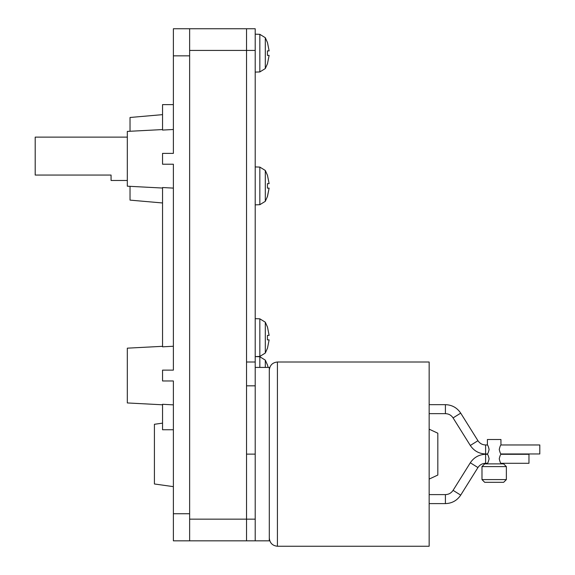 <?xml version="1.0" encoding="UTF-8"?>
<svg xmlns="http://www.w3.org/2000/svg" width="575" height="575" viewBox="0 0 575 575"><rect width="100%" height="100%" fill="white"/><g stroke="black" fill="none" stroke-linecap="round" stroke-linejoin="round"><path stroke-width="0.86" d="M500.947 463.292L500.947 463.881L500.947 463.292L528.964 463.292L500.947 463.292C500.437 463.019 499.869 461.524 499.244 458.8C499.869 461.524 500.437 463.019 500.947 463.292M487.399 463.881L487.399 463.292L485.609 463.292C482.324 463.4 479.773 464.823 477.94 467.547L460.712 495.118C457.053 500.559 451.957 503.391 445.409 503.607L429.151 503.607L445.409 503.607L445.409 494.608C448.694 494.5 451.246 493.084 453.078 490.353L470.307 462.782C473.965 457.341 479.061 454.516 485.609 454.3L487.399 454.3L485.609 453.963L485.609 444.964C482.324 444.856 479.773 443.44 477.94 440.709L470.307 445.474C473.965 450.922 479.061 453.747 485.609 453.963L487.399 453.963L485.609 454.3L485.609 463.292L487.399 463.292L487.399 463.881M487.399 444.964L487.399 439.501L487.399 444.964L485.609 444.964L485.609 453.963C479.061 453.747 473.965 450.922 470.307 445.474L477.94 440.709L460.712 413.137C457.053 407.697 451.957 404.872 445.409 404.656L445.409 413.648C448.694 413.756 451.246 415.179 453.078 417.903L460.712 413.137L453.078 417.903L470.307 445.474L453.078 417.903C451.246 415.179 448.694 413.756 445.409 413.648L445.409 404.656L429.151 404.656L445.409 404.656C451.957 404.872 457.053 407.697 460.712 413.137L477.94 440.709C479.773 443.44 482.324 444.856 485.609 444.964L487.399 444.964C487.909 445.237 488.477 446.739 489.109 449.463C488.477 452.187 487.909 453.689 487.399 453.963M500.947 454.3L500.947 453.963C500.437 453.689 499.869 452.187 499.244 449.463C499.869 446.739 500.437 445.237 500.947 444.964L539.803 444.964L539.803 453.963L500.947 453.963L539.803 453.963L539.803 444.964L500.947 444.964L500.947 439.501L500.947 444.964C500.437 445.237 499.869 446.739 499.244 449.463C499.869 452.187 500.437 453.689 500.947 453.963L528.964 454.3L500.947 454.3C500.437 454.573 499.869 456.076 499.244 458.8M484.689 463.881L481.987 466.591L506.367 466.591L503.657 463.881L484.689 463.881L503.657 463.881L506.367 466.591L506.367 479.6L481.987 479.6L481.987 466.591L481.987 479.6L484.689 482.31L503.657 482.31L506.367 479.6L503.657 482.31L484.689 482.31L481.987 479.6L506.367 479.6L506.367 466.591L481.987 466.591L484.689 463.881M429.151 413.648L445.409 413.648L429.151 413.648M429.151 494.608L445.409 494.608L429.151 494.608M127.319 402.946L162.545 404.793L127.319 402.946L127.319 375.554L127.319 402.946M162.545 404.283L173.377 404.865L162.545 404.283L162.545 429.748L173.377 429.748L162.545 429.748L162.545 404.283M173.377 346.251L162.545 346.826L162.545 187.529L173.377 188.111L162.545 187.529L162.545 346.826L173.377 346.251M162.545 346.322L127.319 348.17L127.319 375.554L127.319 348.17L162.545 346.322M127.319 186.192L162.545 188.039L127.319 186.192L127.319 158.801L127.319 186.192M173.377 129.497L162.545 130.072L162.545 104.614L162.545 130.072L173.377 129.497M162.545 129.569L127.319 131.409L127.319 158.801L127.319 131.409L162.545 129.569M154.416 483.978L173.377 486.644L154.416 483.978L154.416 454.128L154.416 483.978M162.545 423.143L154.416 424.285L154.416 454.128L154.416 424.285L162.545 423.143M269.294 367.425L255.207 367.425L269.294 367.425L269.294 454.128L269.294 367.425M255.207 540.831L269.294 540.831L269.294 454.128L269.294 540.831L255.207 540.831L255.207 519.153L255.207 540.831L246.531 540.831L255.207 540.831M265.312 37.713L259.835 34.328L259.835 71.94L265.312 68.554L265.312 37.713L265.312 68.554L267.49 63.66L269.122 55.387L267.425 55.387L267.425 50.887L269.122 50.887L267.49 42.608L265.312 37.713L267.49 42.608L269.122 50.887L267.425 50.887L267.425 55.387L269.122 55.387L267.49 63.66L265.312 68.554L259.835 71.94L259.835 34.328L255.207 34.169L259.835 34.328L265.312 37.713M255.207 72.098L259.835 71.94L255.207 72.098M265.312 322.201L259.835 318.823L259.835 356.428L265.312 353.05L265.312 322.201L265.312 353.05L267.49 348.148L269.122 339.875L267.425 339.875L267.425 335.376L269.122 335.376L267.49 327.096L265.312 322.201L267.49 327.096L269.122 335.376L267.425 335.376L267.425 339.875L269.122 339.875L267.49 348.148L265.312 353.05L259.835 356.428L259.835 318.823L255.207 318.658L259.835 318.823L265.312 322.201M255.207 356.593L259.835 356.428L255.207 356.593L259.835 356.752L259.835 367.425L259.835 356.752L255.207 356.593M265.312 360.137L259.835 356.752L265.312 360.137L265.312 367.425L265.312 360.137L267.49 365.032L265.312 360.137M268.137 367.425L267.49 365.032L268.137 367.425M267.49 196.42L265.312 201.322L259.835 204.7L255.207 204.865L259.835 204.7L259.835 167.095L265.312 170.473L259.835 167.095L259.835 204.7L265.312 201.322L265.312 170.473L265.312 201.322L267.49 196.42L269.122 188.147L267.425 188.147L267.425 183.648L269.122 183.648L267.49 175.368L265.312 170.473L267.49 175.368L269.122 183.648L267.425 183.648L267.425 188.147L269.122 188.147L267.425 196.362M259.835 167.095L255.207 166.93L259.835 167.095M130.029 200.122L162.545 202.968L130.029 200.122L130.029 186.336L130.029 200.122M162.545 114.641L130.029 117.48L130.029 131.272L130.029 117.48L162.545 114.641M111.061 180.478L127.319 180.478L111.061 180.478L111.061 175.059L111.061 180.478M127.319 137.13L35.197 137.13L35.197 175.059L111.061 175.059L35.197 175.059L35.197 137.13L127.319 137.13M269.294 538.121C269.812 543.023 272.521 545.732 277.423 546.25L277.423 362.006C272.521 362.523 269.812 365.233 269.294 370.135C269.812 365.233 272.521 362.523 277.423 362.006L277.423 546.25L429.151 546.25L429.151 362.006L277.423 362.006L429.151 362.006L429.151 546.25L277.423 546.25C272.521 545.732 269.812 543.023 269.294 538.121M429.151 479.09L437.819 475.051L437.819 433.212L429.151 429.166L437.819 433.212L437.819 475.051L429.151 479.09M173.377 153.381L173.377 28.75L173.377 153.381L162.545 153.381L173.377 153.381M255.207 28.75L255.207 519.153L246.531 519.153L246.531 540.831L173.377 540.831L173.377 380.973L162.545 380.973L162.545 370.135L173.377 370.135L173.377 164.22L162.545 164.22L162.545 153.381L162.545 164.22L173.377 164.22L173.377 370.135L162.545 370.135L162.545 380.973L173.377 380.973L173.377 540.831L246.531 540.831L246.531 519.153L189.635 519.153L189.635 540.831L189.635 519.153L246.531 519.153L246.531 362.006L246.531 519.153L255.207 519.153L255.207 454.128L246.531 454.128L255.207 454.128L255.207 362.006L246.531 362.006L246.531 28.75L246.531 362.006L255.207 362.006L255.207 50.427L246.531 50.427L255.207 50.427L255.207 28.75L246.531 28.75L246.531 50.427L189.635 50.427L189.635 519.153L189.635 50.427L246.531 50.427L246.531 28.75L173.377 28.75L189.635 28.75L189.635 50.427L189.635 28.75L255.207 28.75M246.531 385.825L255.207 385.825L246.531 385.825M173.377 104.614L162.545 104.614L173.377 104.614M189.635 513.734L173.377 513.734L189.635 513.734M189.635 55.847L173.377 55.847L189.635 55.847M528.964 463.292L528.964 454.3L528.964 463.292M470.307 462.782L453.078 490.353L456.895 492.739L460.712 495.118L477.94 467.547L470.307 462.782L477.94 467.547C479.773 464.823 482.324 463.4 485.609 463.292L485.609 454.3C479.061 454.516 473.965 457.341 470.307 462.782M445.409 503.607C451.957 503.391 457.053 500.559 460.712 495.118L453.078 490.353C451.246 493.084 448.694 494.5 445.409 494.608L445.409 503.607M500.947 439.501L487.399 439.501L500.947 439.501M487.399 454.3C487.909 454.573 488.477 456.076 489.109 458.8C488.477 461.524 487.909 463.019 487.399 463.292"/></g></svg>
